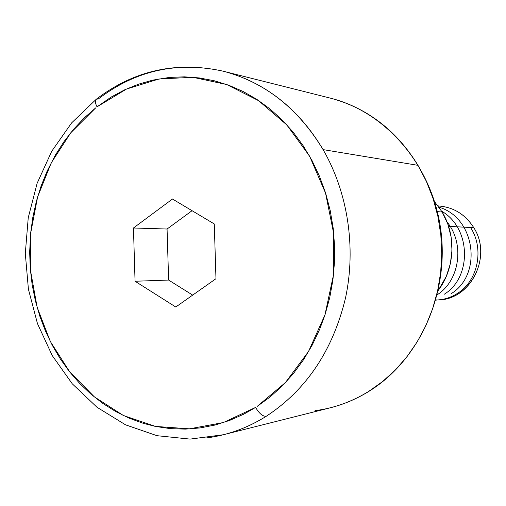 <?xml version="1.0" encoding="UTF-8"?>
<svg xmlns="http://www.w3.org/2000/svg" width="506" height="506" viewBox="0 0 506 506"><rect width="100%" height="100%" fill="white"/><g stroke="black" fill="none" stroke-linecap="round" stroke-linejoin="round"><path stroke-width="0.76" d="M315.029 410.67C333.859 408.247 351.708 401.853 368.577 391.48L382.523 381.6L395.401 369.943L407.02 356.648L417.191 341.892L425.767 325.87L432.605 308.793L437.595 290.912L440.656 272.481L441.738 253.759L440.827 235.031L437.93 216.562L433.104 198.618L426.419 181.464L417.988 165.342C396.084 130.15 366.85 107.746 330.298 98.12L223.272 71.213C264.72 82.111 297.99 108.24 323.087 149.612L417.988 165.342L323.087 149.612C347.875 192.539 356.325 247.731 345.478 298.167C332.752 350.588 306.326 389.974 266.213 416.305C247.219 428.12 227.2 435.343 206.163 437.968M255.6 407.419C259.18 413.497 262.715 416.463 266.213 416.305C262.715 416.463 259.18 413.497 255.6 407.419L243.854 414.129L229.648 420.416L215.037 425.034L200.186 427.931L185.221 429.126L170.32 428.626L155.595 426.463L143.242 423.32L129.213 418.19L115.773 411.574L102.971 403.529L90.966 394.168L79.809 383.567L69.626 371.859L60.454 359.115L52.396 345.509L45.483 331.101L39.784 316.079L35.319 300.507L32.137 284.574L30.246 268.357L29.664 252.045L30.607 233.386L32.833 217.245L36.35 201.375L41.131 185.955L47.153 171.06L55.489 154.893L64.003 141.61L73.585 129.283L84.167 118.006L95.672 107.892L70.777 132.774L51.22 162.9L37.621 196.897L30.626 233.43L30.531 270.691L37.134 307.186L50.303 341.461L69.683 371.821L94.356 396.868L123.363 415.496L155.633 426.438L189.497 428.835L223.38 422.529L255.6 407.419M96.349 99.201C134.28 70.252 176.588 60.922 223.272 71.213C177.454 61.081 135.836 70.315 98.411 98.898L96.292 99.246C94.888 100.536 95.128 103.066 97.013 106.842L111.269 97.013L124.514 89.891L138.347 84.249L152.667 80.15L169.434 77.431L184.348 76.836L199.294 77.93L214.177 80.739L228.788 85.248L243.038 91.453L256.725 99.296L269.736 108.739L281.893 119.682L293.088 132.06L303.157 145.703L312.019 160.541L319.52 176.354L325.605 193.045L330.178 210.369L333.195 228.193L334.605 246.264L334.523 261.849L332.923 279.907L329.729 297.68L324.978 314.941L319.71 329.204L312.234 345.06L303.423 359.905L293.372 373.605L282.215 385.996L270.077 396.982L257.099 406.457L285.473 382.511L308.508 351.499L324.934 314.966L333.524 274.72L333.644 233.329L325.541 193.09L309.615 156.183L286.744 124.855L258.579 100.662L226.745 84.54L192.862 77.285L158.909 79.006L126.494 89.062L97.013 106.842C95.128 103.066 94.888 100.536 96.292 99.246M438.07 205.942C453.249 206.979 465.159 214.228 473.787 227.687C465.691 214.949 454.502 207.751 440.226 206.087L438.025 205.885M448.607 226.353L473.787 227.687L448.607 226.353M442.155 212.027L434.629 201.755L442.155 212.027L437.361 211.641L442.155 212.027L447.797 223.987L451.124 236.928L451.991 250.343L450.359 263.67L446.305 276.377L438.266 290.374C454.856 268.654 456.526 235.518 442.155 212.027M192.052 210.698L167.069 229.022L168.618 280.065L192.685 295.112L168.618 280.065L135.058 281.247L133.457 227.997L172.476 199.029L214.278 223.949L215.973 278.711L175.772 307.015L135.058 281.247L168.618 280.065L167.069 229.022L133.457 227.997L167.069 229.022L192.052 210.698M215.973 278.711L214.278 223.949L172.476 199.029L133.457 227.997L135.058 281.247L175.772 307.015L215.973 278.711M243.86 78.069C276.491 91.921 302.904 115.773 323.087 149.612C347.875 192.539 356.325 247.731 345.478 298.167C332.752 350.588 306.326 389.974 266.213 416.305C252.589 424.825 238.32 430.973 223.393 434.736L190.066 439.107L156.999 435.685L125.57 424.844L97 407.26L72.282 383.82L52.238 355.566L37.469 323.619L28.406 289.166L25.3 253.455L28.241 217.732L37.14 183.254L51.745 151.237L71.624 122.895L96.165 99.34M330.298 98.12C385.926 111.889 432.149 165.437 440.758 229.629C449.486 293.803 419.215 360.373 368.988 391.315C356.774 398.861 343.916 404.345 330.399 407.76C343.745 404.389 356.471 398.962 368.577 391.48L382.523 381.6L395.401 369.943L407.02 356.648L417.191 341.892L425.767 325.87L432.605 308.793L437.595 290.912L440.656 272.481L441.738 253.759L440.827 235.031L437.93 216.562L433.104 198.618L426.419 181.464L417.988 165.342C400.366 136.569 377.198 116.165 348.476 104.122M435.824 300.134L440.258 299.723C471.902 298.192 492.047 255.713 473.787 227.687C493.198 257.314 469.328 301.918 435.887 299.9M447.032 221.957C465.039 243.829 459.682 280.577 437.247 294.751M441.649 211.192C471.288 228.079 472.054 277.573 444.129 294.321M438.993 207.201C475.558 217.725 482.705 274.745 451.048 293.746M470.548 227.517C484.565 248.851 477.879 280.773 457.778 293.189C451.959 296.99 445.685 299.21 438.949 299.843M330.399 407.76L223.393 434.736"/></g></svg>
